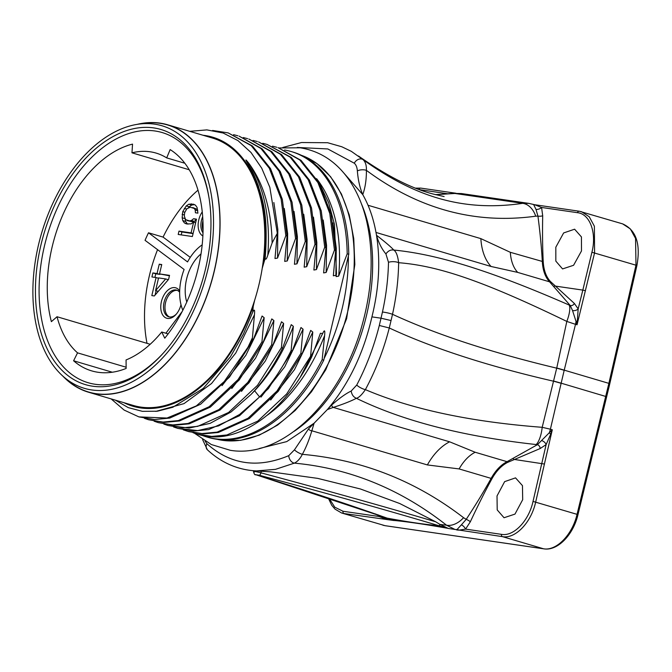 <?xml version="1.0" encoding="UTF-8"?>
<svg xmlns="http://www.w3.org/2000/svg" width="672" height="672" viewBox="0 0 672 672"><rect width="100%" height="100%" fill="white"/><g stroke="black" fill="none" stroke-linecap="round" stroke-linejoin="round"><path stroke-width="1.01" d="M300.376 376.984L322.661 333.564C324.517 329.423 325.164 330.086 324.61 335.572L322.157 359.705A148.823 92.442 106.5 0 1 206.833 436.985A148.823 92.442 106.5 0 1 202.625 435.557M322.661 333.564L320.426 333.278L311.8 356.639C286.499 409.147 242.525 442.193 206.371 436.229A148.823 92.442 106.5 0 1 198.324 434.465L193.04 432.718M197.24 434.146L211.714 436.43L226.884 434.977L257.762 421.117L286.667 393.96L310.582 356.278L311.8 356.639M310.582 356.278L312.791 332.077L310.699 330.406L302.072 353.766L278.158 391.448L249.253 418.597L218.375 432.466L203.204 433.91L188.731 431.634L183.313 429.845M284.558 150.007A148.823 92.442 106.5 0 1 291.236 151.553A148.823 92.442 106.5 0 1 347.189 253.814L338.654 276.142L336.101 276.57L336.487 273.546L334.48 224.431L328.675 202.852L319.872 184.288M347.189 253.814L348.776 254.276L323.744 360.167A148.823 92.442 106.5 0 1 208.412 437.447L206.833 436.985M322.157 359.705L323.744 360.167M260.938 397.144L284.743 366.828L303.064 329.196L300.863 353.405L302.072 353.766M303.064 329.196L300.972 327.524L292.345 350.885L291.136 350.532C282.24 368.525 271.723 383.989 259.577 396.934L239.585 414.473L218.618 425.872L197.686 430.584L177.794 428.4L173.586 426.972M251.21 394.262L254.604 390.776C270.782 373.422 283.693 351.935 293.336 326.323L291.136 350.532M293.336 326.323L291.245 324.652L282.626 348.012L281.408 347.651L283.618 323.45L281.518 321.779L272.899 345.139L271.681 344.778L273.89 320.569L271.79 318.898L263.172 342.258L261.954 341.897L264.163 317.696L262.072 316.025L253.445 339.385L252.328 339.058A148.823 92.442 106.5 0 1 247.943 347.29L224.196 381.57L196.333 405.896L166.984 418.043L138.886 416.892L124.102 410.054L111.124 398.899M155.828 411.398L184.01 403.62L211.546 383.51L235.805 352.951L254.436 314.824L252.328 339.058M254.436 314.824C254.965 309.616 254.386 308.75 252.697 312.236L253.252 306.23L254.68 300.166A139.44 86.612 -73.5 0 1 140.809 407.098A139.44 86.612 106.5 0 1 133.266 405.443L88.528 392.221A139.44 86.612 106.5 0 1 62.74 376.001M265.196 258.233C265.633 260.148 266.507 259.132 267.809 255.192L272.135 242.911C271.396 209.916 263.609 183.355 248.783 163.229C246.019 159.776 245.246 159.079 246.464 161.146L251.068 169.084C252.647 171.545 255.083 177.164 258.384 185.951C261.148 197.274 268.8 210.882 265.196 258.233L262.223 268.271A139.44 86.612 -73.5 0 0 212.352 138.012L167.614 124.782A139.44 86.612 -73.5 0 0 160.07 123.127A139.44 86.612 106.5 0 0 137.155 124.362M189.748 131.326L206.875 129.889L223.129 133.014L237.989 140.624L250.992 152.477L261.727 168.21L269.842 187.328L277.309 233.251L272.135 242.911M277.309 233.251L274.982 258.527L277.536 258.073L277.822 229.253L273.857 202.524M212.621 130.452L228.152 132.896L251.194 145.614L269.296 168.218L281.131 199.013L285.827 235.662L277.536 258.073M285.827 235.662L287.045 236.023L284.71 261.4L287.263 260.946L295.554 238.543L296.772 238.904L294.437 264.272L296.99 263.819L305.281 241.416L306.491 241.777L304.164 267.154L306.709 266.7L315 244.289L316.218 244.65L313.891 270.026L316.436 269.573L324.727 247.17L325.945 247.531L323.61 272.908L326.164 272.454L334.454 250.043L335.672 250.404L333.337 275.78L335.891 275.327L336.487 273.546M291.236 151.553L292.816 152.023A148.823 92.442 106.5 0 1 348.776 254.276M348.365 256.015A148.176 92.039 106.5 0 1 324.156 358.428M205.136 441.185L206.9 443.713C230.412 464.68 257.695 468.661 288.758 455.65L294.462 449.828L308.54 428.887L314.101 423.209L286.734 441.605L259.283 448.518M206.9 443.713A6.468 4.813 133.1 0 0 207.362 449.77C215.309 457.178 224.078 462.68 233.688 466.284C241.021 469.014 248.632 470.56 256.519 470.912L275.47 469.35L294.378 463.134C297.528 461.58 300.182 458.648 302.341 454.331C305.995 447.686 309.162 439.832 311.842 430.777L314.101 423.209L327.365 409.567C348.734 384.275 363.586 353.38 371.927 316.873C379.067 288.028 380.587 260.828 376.488 235.259C373.934 219.719 369.356 206.17 362.762 194.628C365.266 187.597 366.475 179.508 366.4 170.36C366.584 165.43 365.467 161.851 363.048 159.625L351.33 151.351L341.813 146.765L327.65 142.724L301.493 142.531L282.836 147.462M341.645 170.537L362.762 194.628C359.89 187.958 358.092 180.062 357.361 170.94A6.434 2.94 -2.4 0 1 366.4 170.36C418.74 209.177 475.18 224.456 535.71 216.191A19.412 13.952 -99 0 0 522.673 203.339C460.975 212.377 412.894 195.367 363.048 159.625A6.468 4.914 -49.4 0 0 354.287 163.212L327.802 148.949L297.276 147.445M458.993 530.149A5.788 5.359 41.7 0 0 457.078 529.477L456.75 529.981L458.993 530.149L465.57 529.116L470.358 521.724A3.377 0.462 29.5 0 0 466.225 519.33C475.835 504.689 484.134 491.047 491.114 478.388L459.127 468.93A39.144 24.318 -73.5 0 1 475.18 452.256L449.627 441.815L333.262 407.408L327.365 409.567L331.59 405.098A1.991 0.773 -121.8 0 0 333.262 407.408C342.964 404.284 350.675 401.251 356.404 398.303C353.489 397.093 351.75 394.674 351.204 391.028C345.786 393.616 339.251 398.303 331.59 405.098M449.627 441.815A54.272 33.709 -73.5 0 0 427.367 464.932L311.842 430.777A2.629 1.546 26.4 0 1 308.54 428.887M371.927 316.873L381.016 318.2L379.302 325.475C373.951 346.643 366.433 366.5 356.731 385.056L351.204 391.028M470.358 521.724C477.775 505.814 484.957 491.526 491.896 478.842L491.114 478.388C495.541 470.459 500.858 464.89 507.049 461.681L537.373 444.713L549.335 432.718A19.412 12.054 -73.5 0 0 550.393 429.206L542.195 427.308C470.434 421.848 411.491 409.29 365.375 389.626C375.682 370.507 383.645 349.961 389.273 327.978L391.045 320.552L381.016 318.2L382.444 312.052C386.123 295.327 388.139 278.746 388.492 262.315L385.913 253.924C381.788 249.01 378.647 242.794 376.488 235.259C385.846 242.542 391.6 247.464 393.733 250.034C436.355 254.26 487.838 269.556 569.226 305.071A19.412 6.199 113.8 0 1 566.815 321.426L575.501 324.324A19.412 12.054 106.5 0 0 576.03 321.434L572.51 310.447L570.217 305.491L549.562 281.82C545.252 277.091 542.833 270.404 542.321 261.769C541.582 248.027 540.12 232.806 537.936 216.107L535.987 209.395L533.669 204.59M385.913 253.924C388.122 250.858 390.726 249.556 393.733 250.034C396.136 251.462 397.765 255.688 398.639 262.702C438.32 265.818 483.428 281.022 566.815 321.426L556.752 368.012A31.844 2.47 13.4 0 1 564.22 370.154L608.874 383.359L577.063 514.256C572.435 534.685 556.408 551.191 543.514 548.78L385.039 525.672L341.888 513.08L385.039 525.672A2.587 2.024 -81.7 0 0 385.258 525.722L382.897 525.202M491.072 266.482A54.272 33.709 -73.5 0 1 480.858 238.627L510.334 252.311A39.144 24.318 -73.5 0 0 517.7 272.395L491.072 266.482L376.001 232.453M577.534 320.956L576.03 321.434L577.055 324.778L578.18 308.876L574.358 303.442L550.351 281.425C546.109 276.763 543.732 270.186 543.228 261.702C542.539 247.96 542.363 232.655 542.699 215.779L541.582 207.455A4.326 2.26 -22.1 0 1 535.987 209.395M553.862 286.457L554.77 286.012L582.826 290.102L591.914 252.26C596.912 233.016 589.957 213.923 577.517 212.696L541.582 207.455L534.509 204.7M581.49 250.95L581.448 236.939L574.602 229.202L563.64 232.94L555.82 247.212L555.828 261.114L562.565 268.918L573.577 265.289L581.49 250.95M542.699 215.779A3.368 0.907 -3.3 0 1 537.936 216.107L535.71 216.191M207.362 449.77L202.6 439.564M288.758 455.65A6.468 4.519 66.1 0 0 294.378 463.134C349.742 468.308 400.462 488.998 446.527 525.202L439.992 524.437L435.674 521.783C384.04 506.52 325.794 490.199 260.938 472.828C254.722 471.307 252.622 471.005 254.646 471.912M294.462 449.828A6.468 1.789 28.4 0 0 302.341 454.331C361.83 459.665 415.573 480.782 463.562 517.692A19.412 13.037 128 0 1 446.527 525.202L454.961 529.452L448.333 528.452L439.992 524.437M459.127 468.93L427.367 464.932M491.896 478.842C496.264 471.038 501.488 465.562 507.57 462.412L540.137 448.552A3.394 2.638 66 0 0 537.373 444.713L536.222 444.553C463.084 436.481 403.141 421.067 356.404 398.303C358.89 397.648 361.88 394.758 365.375 389.626A6.468 1.697 -152.3 0 1 356.731 385.056M501.48 534.358A1.94 1.512 98.3 0 0 502.496 536.651L454.961 529.452A19.412 12.054 106.5 0 0 457.078 529.477L461.395 524.832A4.326 1.806 46.1 0 1 465.57 529.116L501.48 534.358C513.66 536.718 528.881 520.808 533.022 501.413L546.126 444.604A4.334 2.562 40.8 0 0 541.741 440.639M522.69 499.699L522.463 485.638L515.533 477.868L504.638 481.631L497.02 495.953L497.213 509.914L504.034 517.742L514.979 514.097L522.69 499.699M540.137 448.552L546.126 444.604L550.687 434.196A5.737 0.596 44.6 0 1 549.335 432.718L552.292 429.769L550.687 434.196M536.222 444.553A19.412 7.031 -83.8 0 0 542.195 427.308L556.71 368.164A31.844 2.47 13.4 0 1 564.186 370.314L575.501 324.324L577.055 324.778L594.577 252.874L594.384 226.237L589.26 216.787L581.566 211.73L579.256 211.226A1.94 1.512 -81.7 0 1 579.415 211.26L622.608 223.868L630.344 228.925L635.552 238.409L635.989 265.121L608.874 383.359L609.79 383.712L609.42 385.316L608.504 384.947M391.045 320.552L392.507 314.303C396.329 296.957 398.378 279.754 398.639 262.702A6.468 2.201 1.2 0 0 388.492 262.315M585.488 290.716L582.826 290.102L578.18 308.876A4.334 2.965 -17.2 0 1 572.51 310.447M574.358 303.442A3.385 2.78 -48.4 0 1 570.217 305.491L569.226 305.071M535.794 204.918A5.813 5.603 -29.2 0 1 533.862 204.624A19.412 12.054 -73.5 0 0 533.005 204.313M534.517 204.7L528.814 203.381L522.673 203.339L454.919 193.46L461.504 193.561M435.548 194.67L454.919 193.46A19.412 9.526 84.6 0 0 453.566 193.393L461.462 193.553L528.814 203.381M378.748 515.962L378.916 516.482A4.326 2.747 166.2 0 0 379.176 516.197M329.062 498.221L334.79 507.2L343.006 511.249L378.916 516.482L386.938 519.456A19.412 12.054 -73.5 0 0 387.988 519.691L378.05 514.844M386.938 519.456L376.446 514.559A19.412 9.332 -56.9 0 0 378.79 515.323L379.915 515.516M256.519 470.912L270.698 471.853L317.671 478.372L360.461 488.989L399.739 503.53L435.674 521.783M255.956 474.751C305.374 490.19 349.096 504.655 387.139 518.137C408.484 522.085 425.695 524.597 438.766 525.664C386.333 510.014 326.466 493.198 259.148 475.222L255.956 474.751A2.587 1.957 108.1 0 1 255.763 474.701A2.587 1.957 108.1 0 1 255.511 474.592M253.638 470.728L253.478 471.391C254.117 474.088 254.89 475.188 255.78 474.709L386.896 518.07A2.587 1.949 110.3 0 0 387.139 518.137L393.775 520.43C407.198 521.699 425.216 524.328 447.829 528.318L438.766 525.664A2.587 1.201 -72.8 0 0 440.126 524.53M387.223 519.54L387.761 519.7M393.775 520.43L392.221 519.918M341.594 512.988L335.034 509.132L331.733 505.268L328.23 497.952M609.42 385.325L577.979 514.618C573.334 534.82 557.525 551.25 543.732 548.831A2.587 2.024 -81.7 0 1 543.514 548.78L502.496 536.651C515.399 539.062 531.25 522.505 535.685 502.018L552.292 429.769L550.393 429.206L564.186 370.314M461.395 524.832L466.225 519.33L463.562 517.692M382.444 312.052A6.468 0.756 12.4 0 1 392.507 314.303C436.38 334.555 491.123 352.506 556.71 368.164L556.752 368.012M335.672 250.404L330.977 213.755L319.141 182.96L301.031 160.348L277.998 147.638L299.821 159.995L317.923 182.599L329.759 213.394L334.454 250.043M272.479 146.177L276.78 147.277M325.945 247.531L321.25 210.882L309.414 180.088L291.312 157.475L267.053 144.404M262.752 143.304L267.061 144.404L290.094 157.114L308.204 179.726L320.032 210.521L324.727 247.17M316.218 244.65L311.522 208.001L299.687 177.206L281.585 154.602L258.544 141.884L280.367 154.241L298.477 176.854L310.313 207.64L315 244.289M253.033 140.431L257.334 141.532M306.491 241.777L301.795 205.128L289.968 174.334L271.858 151.721L248.825 139.012L270.64 151.368L288.75 173.972L300.586 204.767L305.281 241.416M243.306 137.55L247.607 138.65M296.772 238.904L292.076 202.255L280.241 171.461L262.13 148.848L239.098 136.139L260.912 148.487L279.023 171.1L290.858 201.894L295.554 238.543M233.579 134.677L237.88 135.778M287.045 236.023L282.349 199.374L270.514 168.58L252.403 145.975L228.152 132.896M263.659 262.206A140.314 87.158 -73.5 0 0 203.036 135.257M267.809 255.192C270.547 217.703 264.205 187.051 248.783 163.229M88.528 392.221A139.44 86.612 106.5 0 0 96.071 393.868A139.44 86.612 -73.5 0 0 212.806 277.082A139.44 86.612 -73.5 0 0 167.614 124.782M262.223 268.271A139.44 86.612 106.5 0 1 254.68 300.166M123.959 402.696A140.314 87.158 -73.5 0 0 253.252 306.23M115.382 400.159L128.26 407.618L142.388 411.34L157.374 411.214L172.796 407.266L203.238 388.424L230.336 356.941L243.482 333.942L252.697 312.236M252.286 338.058L247.943 347.29M138.886 416.892L154.577 419.538L169.747 418.085L200.626 404.216L229.53 377.068L253.445 339.385M261.954 341.897L238.039 379.579L209.135 406.736L178.256 420.596L163.086 422.05L148.613 419.765L144.413 418.337M148.613 419.765L164.296 422.411L179.474 420.958L210.353 407.098L239.249 379.94L263.172 342.258M271.681 344.778L247.758 382.46L218.862 409.618L187.984 423.478L172.805 424.922L158.34 422.646L154.14 421.218M158.34 422.646L174.023 425.284L189.202 423.839L220.072 409.97L248.976 382.822L272.899 345.139M281.408 347.651L257.485 385.333L228.581 412.49L197.711 426.35L182.532 427.804L168.067 425.519L163.859 424.091M168.067 425.519L189.176 428.064L210.109 423.352L231.076 411.961L251.068 394.422C263.214 381.478 273.731 366.005 282.626 348.012M177.794 428.4L193.477 431.038L208.648 429.584L239.526 415.724L268.43 388.567L292.345 350.885M300.863 353.405L276.94 391.087L248.035 418.244L217.165 432.104L201.986 433.558L187.513 431.273M62.513 375.799L66.335 379.277A139.247 86.495 106.5 0 0 96.113 393.683A139.247 86.495 -73.5 0 0 214.192 271.06A139.247 86.495 -73.5 0 0 160.028 123.312A139.247 86.495 106.5 0 0 141.952 123.572L136.853 124.412A136.895 85.033 106.5 0 1 154.619 124.16A136.895 85.033 -73.5 0 1 207.875 269.405A136.895 85.033 -73.5 0 1 91.787 389.962A136.895 85.033 106.5 0 1 62.513 375.799A136.895 85.033 106.5 0 1 41.664 232.949A136.895 85.033 106.5 0 1 136.853 124.412M92.677 386.215A133.039 82.631 -73.5 0 0 163.01 353.422A133.039 82.631 -73.5 0 0 209.017 197.845A133.039 82.631 -73.5 0 0 153.737 127.907A133.039 82.631 -73.5 0 0 40.925 245.062A133.039 82.631 -73.5 0 0 92.677 386.215M209.152 198.71A130.444 81.026 -73.5 0 0 155.089 130.998A130.444 81.026 -73.5 0 0 44.47 245.868A130.444 81.026 -73.5 0 0 95.214 384.275A130.444 81.026 -73.5 0 0 163.598 352.766M57.036 316.739A109.032 67.721 -73.5 0 0 77.549 352.859L73.592 360.772A118.087 73.349 -73.5 0 0 91.669 370.877A118.087 73.349 -73.5 0 0 126.143 368.432L126.067 359.94A109.032 67.721 -73.5 0 0 161.725 332.002L164.758 338.184A118.087 73.349 -73.5 0 0 170.142 149.596L166.69 157.886A109.032 67.721 -73.5 0 0 156.072 153.082A109.032 67.721 -73.5 0 0 131.972 152.821L132.535 144.119A118.087 73.349 -73.5 0 0 51.374 321.644L57.036 316.739L150.175 344.274M77.549 352.859L126.126 367.223M182.154 311.556L165.892 333.236M202.163 244.86A42.706 26.527 -73.5 0 0 187.555 261.92L148.495 232.789A118.087 73.349 -73.5 0 0 145.051 240.324L184.111 269.455A42.706 26.527 -73.5 0 0 182.834 310.237M186.774 302.014A34.297 21.302 106.5 0 1 186.606 278.989A34.297 21.302 106.5 0 1 200.995 253.915M157.567 249.656A118.087 73.349 -73.5 0 0 147.017 343.342M179.676 290.993A15.851 9.845 -73.5 0 0 168.193 289.909A15.851 9.845 -73.5 0 0 160.776 306.424A15.851 9.845 -73.5 0 0 175.972 314.513A15.851 9.845 -73.5 0 0 180.986 304.643M154.316 295.957L168.588 279.376L169.537 275.369L159.533 273.907L161.742 264.55L159.247 264.188L157.03 273.546L152.863 272.933L151.914 276.948L156.08 277.553L151.822 295.596L154.316 295.957M197.971 190.193A118.087 73.349 -73.5 0 0 163.078 237.098L148.495 232.789M131.972 152.821L189.185 169.747M166.69 157.886L184.817 163.246M190.26 257.376L163.078 237.098M202.23 211.898A15.851 9.845 -73.5 0 0 202.843 235.964M193.57 218.728L191.428 220.492L189.605 220.912L185.59 219.635L184.296 215.989L184.674 212.587L186.866 208.765L190.26 207.186L194.275 208.463L195.208 209.983L195.409 212.772L197.912 213.142L197.089 207.488L195.476 205.178L193.553 204.204L188.807 204.204L186.253 205.909L182.742 211.621L182.154 217.753L182.776 220.609L184.388 222.919L186.312 223.894L191.058 223.894L193.612 222.188L191.083 232.882L178.996 231.118L178.206 234.461L192.385 236.527L196.493 219.156L193.57 218.728L196.392 219.559M202.667 216.787A13.91 8.644 -73.5 0 0 202.978 232.781M202.902 220.92A13.91 8.644 -73.5 0 0 203.036 230.42M196.358 219.694L194.351 221.348L192.52 221.777L187.102 220.55M191.428 220.492L194.351 221.348M178.996 231.118L181.919 231.983L181.222 234.898M191.083 232.882L193.099 233.478M193.074 233.612L181.919 231.983M193.612 222.188L195.628 222.785M184.388 222.919L188.009 224.137M182.776 220.609L185.69 221.474L187.303 223.784M182.154 217.753L184.943 218.576M185.136 218.896L185.69 221.474M182.112 214.292L184.33 214.948M182.742 211.621L184.834 212.234M184.372 208.396L186.656 209.076M186.253 205.909L189.168 206.774L188.555 207.581M188.807 204.204L191.73 205.069L189.168 206.774M191.05 203.843L193.973 204.708L191.73 205.069M194.771 204.826L193.973 204.708M195.208 209.983L197.736 210.731M194.275 208.463L197.19 209.32L197.652 210.067M192.763 207.547L197.19 209.32M189.605 220.912L192.52 221.777M161.725 332.002L168.118 333.892M73.592 360.772L112.333 372.229M179.651 292.253A13.91 8.644 -73.5 0 0 176.635 290.119A13.91 8.644 -73.5 0 0 163.514 306.44A13.91 8.644 -73.5 0 0 168.739 316.798A13.91 8.644 -73.5 0 0 176.417 313.992M177.349 290.388A13.91 8.644 -73.5 0 0 164.976 306.869A13.91 8.644 -73.5 0 0 169.487 316.966M156.08 277.553L158.5 278.267M156.08 290.766L155.056 295.109M152.863 272.933L155.778 273.798L154.93 277.385M157.03 273.546L159.953 274.403L155.778 273.798M159.247 264.188L161.666 264.902M159.533 273.907L169.436 275.789M155.585 290.615L158.584 277.914L165.673 278.947L155.585 290.615L158.248 291.404M165.673 278.947L168.294 279.728M301.333 155.291L317.05 163.632L330.574 176.686L341.426 193.981L349.238 214.897L353.758 238.694L354.833 264.533L346.626 318.671L325.786 369.701L311.48 391.759L295.235 410.441L277.603 425.082L259.199 435.17L240.66 440.328L222.642 440.362L217.342 439.337A148.176 92.039 -73.5 0 0 222.482 440.328A148.176 92.039 -73.5 0 0 345.904 318.545A148.176 92.039 -73.5 0 0 301.35 155.299M324.61 335.572A141.817 88.091 106.5 0 1 267.28 415.22M270.665 400.016L294.47 369.701L312.791 332.077M316.588 178.66A141.817 88.091 106.5 0 1 338.654 276.142M294.101 431.34A148.176 92.039 -73.5 0 0 361.402 203.75M550.351 281.425A0.647 0.479 -43.2 0 1 549.562 281.82L517.7 272.395M543.228 261.702L510.334 252.311M480.858 238.627L368.029 205.262M357.361 170.94C357.084 167.311 356.059 164.732 354.287 163.212M448.3 193.855L419.714 189.689M513.19 458.531L513.794 459.371L544.513 464.05M507.57 462.412A0.647 0.437 63.3 0 0 507.049 461.681L475.18 452.256M533.022 501.413L577.979 514.618M553.72 381.074A31.844 2.125 13.6 0 1 561.103 383.166L606.673 396.732M379.302 325.475L389.273 327.978C433.205 348.39 488.006 366.139 553.678 381.234A31.844 2.108 13.5 0 1 561.07 383.317M591.914 252.26L636.913 265.474L609.79 383.712M577.517 212.696A1.94 1.512 -81.7 0 1 579.239 211.218M419.076 189.454A1.94 1.512 -81.7 0 1 420.764 188.11M455.986 193.25L420.781 188.11A1.94 1.512 -81.7 0 1 420.941 188.152M259.148 475.222A2.587 1.201 -74.4 0 0 260.938 472.828L261.332 471.156M448.333 528.452L447.829 528.318M394.145 520.548L344.022 513.542A1.94 1.512 98.3 0 1 343.006 511.249M385.484 525.739A2.587 2.024 -81.7 0 1 385.283 525.722L543.732 548.831M335.891 275.327L336.277 248.212L332.917 222.877M326.164 272.454L326.558 245.339L323.19 220.004M316.436 269.573L316.831 242.466L313.463 217.132M306.709 266.7L307.104 239.585L303.736 214.25M296.99 263.819L297.377 236.712L294.017 211.378M287.263 260.946L287.65 233.831L284.29 208.496M222.037 385.636L245.843 355.32L264.163 317.696M231.764 388.517L255.57 358.201L273.89 320.569M241.483 391.39L265.297 361.074L283.618 323.45M259.577 396.934L254.503 390.65M194.502 433.255L211.31 444.536L230.311 450.307C282.265 458.993 340.62 401.285 361.511 327.188C372.464 289.002 374.077 253.226 366.349 219.853C362.552 204.288 356.664 190.789 348.701 179.357C336.042 161.473 319.838 150.956 300.09 147.79L279.014 147.949M579.256 211.226L534.467 204.691M435.372 194.628L453.566 193.393M420.781 188.11L415.632 188.135M376.446 514.559L375.455 513.92M386.896 518.07L393.187 520.254M622.6 223.868C636.04 229.866 640.811 243.743 636.913 265.482M358.512 156.022C386.677 175.846 411.566 188.521 433.18 194.032L444.125 196.56"/></g></svg>
